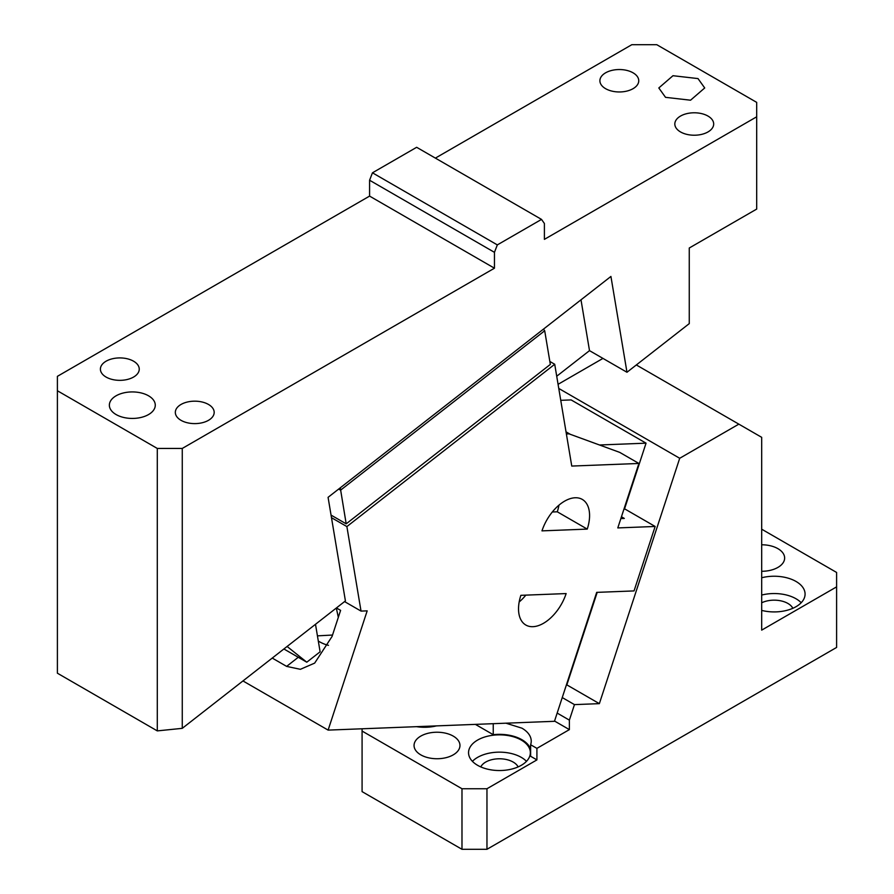 <?xml version="1.0" encoding="UTF-8"?>
<svg xmlns="http://www.w3.org/2000/svg" width="894" height="894" viewBox="0 0 894 894"><rect width="100%" height="100%" fill="white"/><g stroke="black" fill="none" stroke-linecap="round" stroke-linejoin="round"><path stroke-width="1.34" d="M626.973 372.262L689.263 323.617L689.263 248.007L756.693 209.084L756.693 116.801L544.401 239.357L544.401 223.5L541.518 219.399L497.332 244.9L494.449 252.332L494.449 268.2L182.264 448.442L182.264 728.342L345.419 600.924L328.076 497.332L610.926 276.447L626.973 372.262L589.504 350.638L580.999 299.814M541.518 219.399L416.649 147.298L372.463 172.81L369.58 180.242L369.58 196.099L57.395 376.34L57.395 673.204L157.288 730.89L157.288 448.442L57.395 390.756M756.693 116.801L756.693 102.374L656.788 44.7L631.812 44.7L435.378 158.115M589.504 350.638L556.716 376.24M605.596 88.674A19.422 11.22 180 0 1 599.896 80.751A19.422 11.22 180 0 1 611.898 70.391A19.422 11.22 180 0 1 633.064 72.816A19.422 11.22 180 0 1 638.752 80.751A19.422 11.22 180 0 1 626.761 91.11A19.422 11.22 180 0 1 605.596 88.674M665.527 97.334L690.548 100.206L704.718 87.958L698.002 78.583L672.981 75.711L658.811 87.958L665.527 97.334M680.513 131.932A19.422 11.22 180 0 1 674.825 124.009A19.422 11.22 180 0 1 686.816 113.639A19.422 11.22 180 0 1 707.992 116.075A19.422 11.22 180 0 1 713.68 124.009A19.422 11.22 180 0 1 701.689 134.368A19.422 11.22 180 0 1 680.513 131.932M315.493 624.291L320.108 651.804L306.787 662.197L283.89 648.977M287.097 646.474L306.787 662.197M106.095 377.067A19.422 11.22 180 0 1 100.396 369.133A19.422 11.22 180 0 1 112.398 358.773A19.422 11.22 180 0 1 133.564 361.198A19.422 11.22 180 0 1 139.252 369.133A19.422 11.22 180 0 1 127.261 379.492A19.422 11.22 180 0 1 106.095 377.067M208.492 404.457A19.422 11.22 180 0 1 214.18 412.391A19.422 11.22 180 0 1 202.189 422.75A19.422 11.22 180 0 1 181.013 420.325A19.422 11.22 180 0 1 175.325 412.391A19.422 11.22 180 0 1 187.315 402.032A19.422 11.22 180 0 1 208.492 404.457M497.332 244.9L372.463 172.81M494.449 252.332L369.58 180.242M494.449 268.2L369.58 196.099M148.549 395.807A22.953 13.254 180 0 1 155.277 405.183A22.953 13.254 180 0 1 141.096 417.431A22.953 13.254 180 0 1 116.086 414.548A22.953 13.254 180 0 1 109.359 405.183A22.953 13.254 180 0 1 123.528 392.935A22.953 13.254 180 0 1 148.549 395.807M157.288 448.442L182.264 448.442M182.264 728.342L157.288 730.89M340.279 487.811L346.19 523.839L550.335 364.417L544.703 330.758L340.558 490.18L338.647 489.074M331.048 515.1L346.19 523.839M549.844 361.455L554.716 364.271L346.883 526.577L361.031 611.094L367.177 610.859L328.12 730.107L554.47 721.302L596.689 592.376L634.036 590.923L655.146 526.465L617.799 527.918L638.908 463.461L619.732 452.386L569.053 433.858L566.383 433.959M638.908 463.461L571.758 466.065L554.716 364.271M620.861 518.565L624.314 518.431L621.453 516.777L621.308 518.554M623.923 509.211L625.174 509.167L655.146 526.465M520.867 595.326A35.324 20.394 120 0 0 525.84 625.04A35.324 20.394 120 0 0 566.137 593.571L520.867 595.326M587.246 529.103A35.324 20.394 120 0 0 582.262 499.4A35.324 20.394 120 0 0 541.976 530.868L587.246 529.103L557.275 511.804A35.324 20.394 120 0 0 558.962 505.155M552.302 511.994L557.275 511.804M272.234 658.073L286.628 666.388L300.362 669.315L314.666 663.113L332.054 636.472L340.603 610.367L336.423 607.954M318.309 641.087L318.711 641.322A42.387 19.847 -128 0 0 328.478 645.323M328.12 730.107L242.956 680.937M519.168 601.986A35.324 20.394 120 0 0 525.828 595.136M543.552 329.35L544.703 330.758M346.883 526.577L331.484 517.693M317.437 635.857L332.523 635.042M338.323 617.329L336.312 608.043M361.031 611.094L344.57 601.595M420.772 754.849A22.953 13.254 0 0 0 445.793 757.732A22.953 13.254 0 0 0 459.963 745.484A22.953 13.254 0 0 0 453.247 736.108A22.953 13.254 0 0 0 428.226 733.236A22.953 13.254 0 0 0 414.056 745.484A22.953 13.254 0 0 0 420.772 754.849M636.327 364.953L761.688 437.334L761.688 630.125L836.605 586.866L836.605 647.435L486.962 849.3L461.986 849.3L362.081 791.626L362.081 728.789M461.986 849.3L461.986 788.743L486.962 788.743L536.914 759.9L530.623 756.268L530.623 744.736A31.793 18.349 0 0 0 531.237 741.16A31.793 18.349 0 0 0 528.13 733.248A31.793 18.349 0 0 0 521.928 728.174L505.948 723.19M536.914 759.9L536.914 748.367L530.623 744.736M475.384 724.375L493.242 734.689L493.242 723.682M602.958 358.405L558.068 384.319M461.986 788.743L362.081 731.057M486.962 788.743L486.962 849.3M738.835 424.147L679.708 458.276L599.36 703.645L574.462 704.617L569.377 720.139L569.377 729.616L536.914 748.367M836.605 586.866L836.605 572.451L761.688 529.192M761.688 571.288A22.953 13.254 0 0 0 784.641 558.035A22.953 13.254 0 0 0 777.914 548.659A22.953 13.254 0 0 0 761.688 544.781M792.844 608.3A19.422 11.22 0 0 0 787.905 603.45A19.422 11.22 0 0 0 761.688 602.791M518.129 766.907A19.422 11.22 0 0 0 513.178 762.068A19.422 11.22 0 0 0 480.771 766.907M530.623 749.105A31.793 18.349 0 0 0 521.928 739.718A31.793 18.349 0 0 0 493.242 734.689M554.548 721.056L569.377 729.616M558.761 388.443L679.708 458.276M566.83 684.905L597.192 592.364M624.437 509.189L646.049 443.167L599.483 444.988L570.305 434.316L566.025 431.847M566.885 684.905L599.36 703.645M560.75 400.322L571.132 399.92L646.049 443.167M557.163 713.077L569.377 720.139M562.248 697.566L574.462 704.617M563.321 694.28L597.136 592.364M761.688 595.058A30.91 17.846 180 0 1 796.029 598.768A30.91 17.846 180 0 1 801.203 602.735M472.423 761.342A30.91 17.846 180 0 1 521.303 757.374A30.91 17.846 180 0 1 526.477 761.342M416.526 726.666A30.91 17.846 0 0 0 436.451 725.894M521.303 740.076A30.91 17.846 0 0 0 487.621 736.209A30.91 17.846 0 0 0 468.545 752.692A30.91 17.846 0 0 0 477.597 765.309A30.91 17.846 0 0 0 511.279 769.175A30.91 17.846 0 0 0 530.354 752.692A30.91 17.846 0 0 0 521.303 740.076M761.688 610.401A30.91 17.846 0 0 0 805.081 594.074A30.91 17.846 0 0 0 796.029 581.458A30.91 17.846 0 0 0 761.688 577.759M298.272 657.28L286.628 666.388"/></g></svg>
